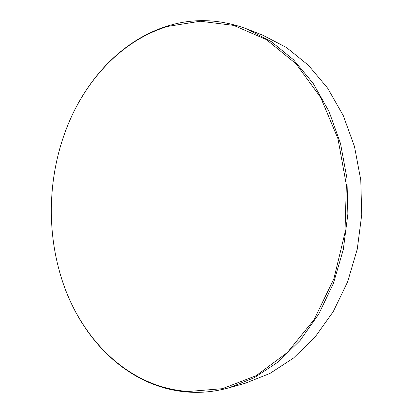 <?xml version="1.0" encoding="UTF-8"?>
<svg xmlns="http://www.w3.org/2000/svg" width="413" height="413" viewBox="0 0 413 413"><rect width="100%" height="100%" fill="white"/><g stroke="black" fill="none" stroke-linecap="round" stroke-linejoin="round"><path stroke-width="0.62" d="M228.962 387.822L245.095 383.3L269.926 373.455L293.535 358.019L314.964 337.214L333.286 311.547L347.627 281.821L357.271 249.116L361.726 214.719L360.776 180.047L354.493 146.532L343.234 115.506L327.607 88.119L308.392 65.249L286.472 47.505L262.761 35.193L247.17 29.06L271.264 41.615L293.56 59.802L313.126 83.318L329.047 111.536L340.524 143.554L346.92 178.179L347.87 214.017L343.296 249.571L333.425 283.37L318.769 314.061L300.07 340.524L278.228 361.933L254.201 377.771L228.962 387.822C215.478 391.539 202.133 392.97 188.927 392.123C125.96 388.055 76.787 334.922 59.549 271.625L59.493 271.413C76.679 334.53 125.702 387.466 188.431 391.483L222.364 388.685L256.086 375.722L287.438 352.449L314.107 319.585L333.874 278.832L344.963 232.844L346.357 184.947L337.968 138.711L320.669 97.463L296.1 63.845L266.364 39.576L233.696 25.399L200.212 21.244L167.73 26.406C121.85 40.298 85.45 79.967 66.787 127.715C49.111 172.717 46.462 224.853 59.493 271.413M66.787 127.715L66.865 127.509C85.584 79.621 122.098 39.818 168.137 25.859C193.852 17.965 220.196 19.034 247.17 29.06"/></g></svg>
